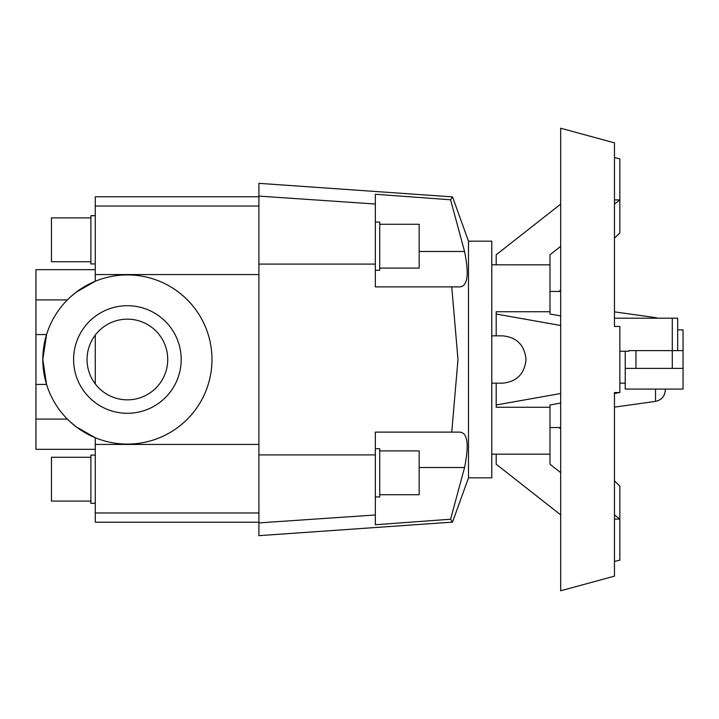<?xml version="1.0" encoding="UTF-8"?>
<svg xmlns="http://www.w3.org/2000/svg" width="719" height="719" viewBox="0 0 719 719"><rect width="100%" height="100%" fill="white"/><g stroke="black" fill="none" stroke-linecap="round" stroke-linejoin="round"><path stroke-width="1.08" d="M95.276 449.33L35.95 449.33L35.95 269.67L95.276 269.67M258.912 444.441L95.276 444.441L95.276 437.745L76.07 426.735L70.444 422.035M468.491 241.162L491.778 241.162L491.778 477.838L468.491 477.838L468.491 241.162L452.512 196.88L450.57 199.774L452.512 196.88L258.912 183.336L258.912 535.664L452.512 522.12L450.57 519.226L375.345 524.744L375.345 432.119L460.133 432.119M460.133 286.881L375.345 286.881L375.345 194.256L450.57 199.774L464.564 251.488L419.168 251.488M464.447 250.967C469.219 274.155 467.727 286.126 459.962 286.881M451.748 432.119L457.985 359.5L451.748 286.881M379.722 450.903L419.168 450.903L419.168 494.735L379.722 494.735M375.345 448.719L379.722 448.719L379.722 496.928L375.345 496.928M379.722 224.265L419.168 224.265L419.168 268.097L379.722 268.097M375.345 222.072L379.722 222.072L379.722 270.281L375.345 270.281M67.37 299.904L35.95 299.904M70.444 296.965L76.07 292.265L95.276 281.255L95.276 196.781L258.912 196.781M181.179 359.5A53.79 53.79 0 0 0 127.389 305.71A53.79 53.79 0 0 0 73.599 359.5A53.79 53.79 0 0 0 127.389 413.29A53.79 53.79 0 0 0 181.179 359.5M35.95 384.422L46.564 384.422L42.807 359.5A84.581 84.581 0 0 1 127.389 274.919A84.581 84.581 0 0 1 211.979 359.5A84.581 84.581 0 0 1 127.389 444.081A84.581 84.581 0 0 1 42.807 359.5L46.564 334.578L35.95 334.578M167.734 359.5A40.345 40.345 0 0 1 127.389 399.845A40.345 40.345 0 0 1 87.053 359.5A40.345 40.345 0 0 1 127.389 319.155A40.345 40.345 0 0 1 167.734 359.5M90.891 501.098L51.444 501.098L51.444 457.266L90.891 457.266M95.276 503.291L90.891 503.291L90.891 455.073L95.276 455.073M90.891 261.734L51.444 261.734L51.444 217.902L90.891 217.902M95.276 263.927L90.891 263.927L90.891 215.709L95.276 215.709M619.85 392.538L614.466 392.538L614.466 576.126L560.676 590.793L560.676 128.207L614.466 142.874L614.466 326.462L619.85 326.462L619.85 392.538L614.466 393.5M614.466 199.9L619.85 199.9L619.85 158.854L614.466 157.569M496.2 383.164L496.2 407.26L549.99 407.26L549.99 454.165L496.2 454.165L496.2 464.231L560.676 514.876M491.778 335.836L502.59 335.836C516.799 337.265 524.609 345.156 526.029 359.5C524.609 373.844 516.799 381.735 502.59 383.164L491.778 383.164M677.675 329.913L683.05 329.913L683.05 350.62L628.954 350.62L628.954 351.24L619.85 351.24M665.291 389.087L665.291 390.138L665.291 389.087M625.224 351.24L625.224 368.38L683.05 368.38L683.05 389.087L625.224 389.087L625.224 368.38M683.05 350.62L683.05 368.38M677.675 350.62L677.675 318.193L614.466 318.193M491.778 264.826L549.99 264.835L549.99 311.74L496.2 311.74L496.2 335.836M549.99 311.74L549.99 314.023L560.676 315.92M560.676 403.08L549.99 404.977L549.99 407.26M614.466 514.876L619.85 519.1L619.85 486.053L614.466 480.876M560.676 429.045L559.121 427.544M560.676 246.374L549.99 254.769L549.99 264.835M614.466 238.124L619.85 232.947L619.85 199.9L614.466 204.124M496.2 264.835L496.2 254.769L560.676 204.124M496.2 404.977L560.676 393.5M614.466 561.431L619.85 560.146L619.85 519.1L614.466 519.1M559.121 291.456L560.676 289.955M560.676 325.5L496.2 314.023M549.99 454.165L549.99 464.231L560.676 472.626M95.276 335.09L95.276 383.91M95.276 444.441L95.276 522.219L258.912 522.219M459.962 432.119C467.727 432.874 469.219 444.845 464.447 468.033M419.168 467.512L464.564 467.512L450.57 519.226L451.99 521.356M452.125 521.563L452.512 522.12L468.491 477.838M35.95 419.096L67.37 419.096M655.53 389.087L655.53 401.373C661.561 400.043 664.814 396.304 665.291 390.138M614.466 311.857L655.53 317.627L655.53 318.193M635.982 350.62L635.982 368.38M672.292 318.193L672.292 368.38M258.912 274.559L95.276 274.559M258.912 264.089L375.345 264.089M258.912 454.911L375.345 454.911M258.912 522.902L375.345 514.984M258.912 196.098L375.345 204.016M258.912 206.029L95.276 206.029M258.912 512.971L95.276 512.971M491.778 454.174L496.2 454.174M619.85 383.164L625.224 383.164M655.53 401.373L614.466 407.143M549.99 427.544L560.676 427.544M549.99 291.456L560.676 291.456M655.53 317.627L657.813 318.193"/></g></svg>
